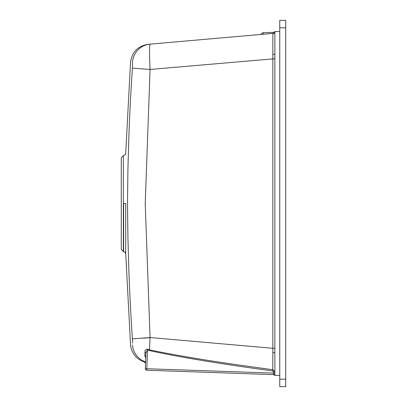 <?xml version="1.0" encoding="UTF-8"?>
<svg xmlns="http://www.w3.org/2000/svg" width="407" height="407" viewBox="0 0 407 407"><rect width="100%" height="100%" fill="white"/><g stroke="black" fill="none" stroke-linecap="round" stroke-linejoin="round"><path stroke-width="0.61" d="M285.729 386.65L279.751 386.65L279.751 20.35L285.729 20.35L285.729 386.65M144.475 361.996L145.528 363.476L144.454 361.991L145.569 362.281M145.218 362.194L144.454 361.991L145.528 363.476M273.443 374.425L273.596 374.644A1.496 1.496 0 0 1 274.862 375.437A2.244 2.244 0 0 0 273.219 374.633M147.772 349.257L145.894 352.976A1.496 0.916 -178 0 0 144.938 352.08C144.872 350.122 145.818 349.181 147.772 349.252L149.623 349.867C179.116 356.12 220.207 362.729 272.888 369.693L274.862 371.677M273.433 374.389L273.387 371.815L272.731 370.945C220.833 363.97 179.746 357.183 149.466 350.59L150.066 337.54L272.848 348.28L272.843 54.426A2.244 0.376 180 0 0 274.862 54.05L274.862 352.95A2.244 0.376 -0 0 0 272.843 352.574L272.848 348.28L274.862 348.28M272.731 370.945L272.843 352.574M273.387 371.815L274.862 371.815M145.721 357.85L144.811 355.799A1.496 1.145 -178 0 1 145.757 356.903L145.757 356.934M144.811 355.799L144.938 352.08M149.466 350.59L147.476 349.939L146.82 368.722L274.862 373.143M273.418 374.292A1.496 1.145 180 0 1 274.862 375.437L274.862 352.95M273.596 374.644L146.79 370.217A1.496 1.496 0 0 1 145.345 368.671L145.894 352.976M146.79 370.217L146.82 368.722L145.345 368.671M272.843 54.426L272.843 33.761A2.244 2.213 180 0 0 274.862 31.563A2.244 2.244 0 0 1 273.219 32.367L263.227 32.718A2.244 2.244 0 0 0 261.126 34.422A2.244 2.244 0 0 1 263.227 32.718L263.064 34.254M272.843 33.613L272.929 33.267M123.621 203.505L123.631 251.587L123.621 203.505L125.707 203.5L125.717 253.765L125.707 203.5M121.271 249.333L121.271 157.83L123.357 155.591L123.357 251.572L121.271 249.333M272.843 33.761L272.848 33.399A2.244 2.244 0 0 0 274.862 31.563L274.862 54.05M150.88 337.612L143.233 338.181M279.751 31.563L274.862 31.563A2.244 2.244 0 0 1 272.848 33.399L150.152 44.134L272.848 33.399M279.751 375.437L274.862 375.437M150.152 44.134C149.384 45.594 149.359 54.034 150.066 69.46L132.402 68.147L132.484 62.103C129.813 62.113 129.813 62.113 132.484 62.103A19.434 19.409 85 0 1 150.152 44.134C147.497 44.363 147.497 44.363 150.152 44.134M132.596 343.142L132.402 338.853C130.835 315.425 129.665 292.877 128.897 271.21L127.915 237.362L127.498 203.5L127.915 169.633L128.897 135.785C129.665 114.118 130.835 91.575 132.402 68.147M132.402 338.853L150.066 337.54L145.218 203.5L150.066 69.46L274.862 58.72M132.484 344.897C129.813 344.887 129.813 344.887 132.484 344.897A19.434 19.409 95 0 0 145.584 361.904M285.729 27.824L279.751 27.824M279.751 379.176L285.729 379.176M123.626 155.571L125.147 154.823L125.712 153.398M123.357 251.572L125.153 252.34L125.717 253.765M123.357 155.591L123.611 155.571M125.712 153.403L130.535 62.129C132.102 51.893 137.998 45.95 148.219 44.302M144.892 362.113L141.86 361.024L138.945 359.381L136.213 357.122L133.857 354.288L132.214 351.368L131.029 347.924L130.535 344.871L125.687 252.737"/></g></svg>
